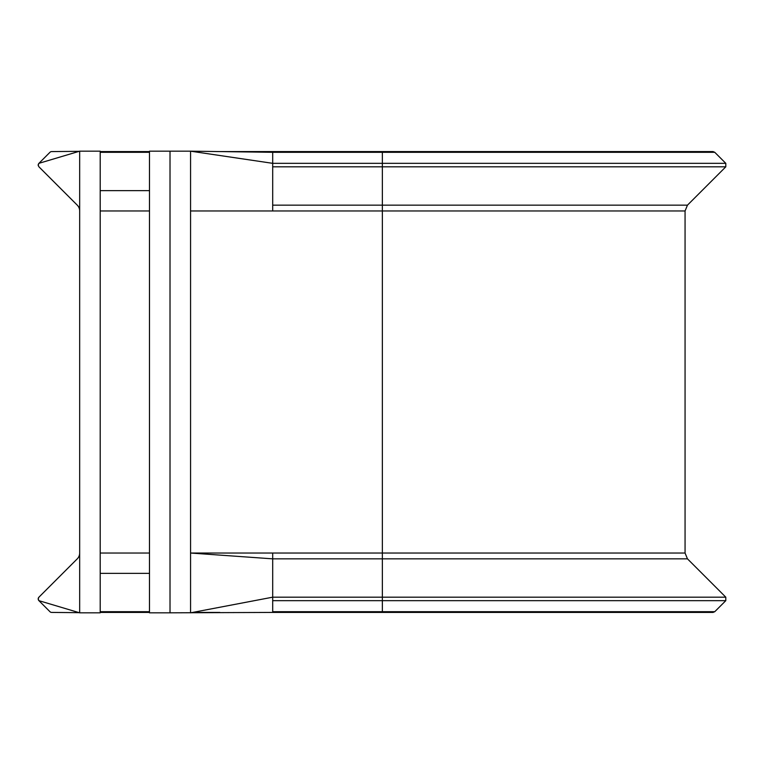 <?xml version="1.0" encoding="UTF-8"?>
<svg xmlns="http://www.w3.org/2000/svg" width="764" height="764" viewBox="0 0 764 764"><rect width="100%" height="100%" fill="white"/><g stroke="black" fill="none" stroke-linecap="round" stroke-linejoin="round"><path stroke-width="1.15" d="M714.76 152.303L713.022 151.578L382.363 151.578L382.363 152.303L714.76 152.303L725.8 163.334L382.363 163.334L382.363 205.153L687.466 205.153L725.8 166.819L725.8 163.334M79.112 151.339L51.675 151.578A2.464 2.464 0 0 0 49.956 152.303L38.926 163.334L38.2 165.081L38.926 166.819L77.26 205.153A8.213 8.213 0 0 1 79.666 210.969M272.7 553.031L190.561 553.031L190.561 151.177L272.7 152.303L272.7 205.153L382.363 205.153L382.363 553.031L272.7 553.031L272.7 597.181L382.363 597.181L382.363 612.422L272.7 612.422L713.022 612.422L714.76 611.697L725.8 600.666L725.8 597.181L687.466 558.847L382.363 558.847L382.363 597.181L725.8 597.181M79.666 553.031A8.213 8.213 0 0 1 77.26 558.847L38.926 597.181L38.2 598.919L38.926 600.666L49.956 611.697A2.464 2.464 0 0 0 51.675 612.422L79.112 612.661M38.926 600.666A2.464 2.464 0 0 1 38.926 597.181A2.464 2.464 0 0 0 38.926 600.666L79.666 612.823L100.199 612.823L100.199 151.177L79.666 151.177L38.926 163.334A2.464 2.464 0 0 0 38.62 163.706A2.464 2.464 0 0 1 38.926 163.334M79.666 612.823L79.666 151.177M272.7 205.153L272.7 210.969L685.06 210.969L685.06 553.031L382.363 553.031L382.363 558.847L272.7 558.847L190.561 553.031L190.561 612.823L272.7 597.181L272.7 612.422L170.019 612.823L170.019 151.177L149.486 151.177L149.486 612.823L170.019 612.823M272.7 152.303L382.363 152.303L382.363 163.334L272.7 163.334L190.561 151.177L170.019 151.177M49.956 611.697A2.464 2.464 0 0 0 51.675 612.422A2.464 2.464 0 0 1 49.956 611.697M38.2 165.081A2.464 2.464 0 0 0 38.334 165.874A2.464 2.464 0 0 1 38.362 164.193A2.464 2.464 0 0 0 38.2 165.081M149.486 553.031L100.199 553.031M149.486 210.969L100.199 210.969M190.561 210.969L272.7 210.969M272.7 600.666L725.8 600.666M272.7 611.697L714.76 611.697M149.486 611.697L100.199 611.697M149.486 573.363L100.199 573.363M272.7 166.819L725.8 166.819M149.486 190.637L100.199 190.637M149.486 152.303L100.199 152.303M685.06 553.031L687.466 558.847M100.199 612.422L149.486 612.422M192.662 612.422L219.86 612.422M687.466 205.153L685.06 210.969M382.363 151.578L219.86 151.578M149.486 151.578L100.199 151.578M240.268 151.864L272.7 151.578"/></g></svg>
